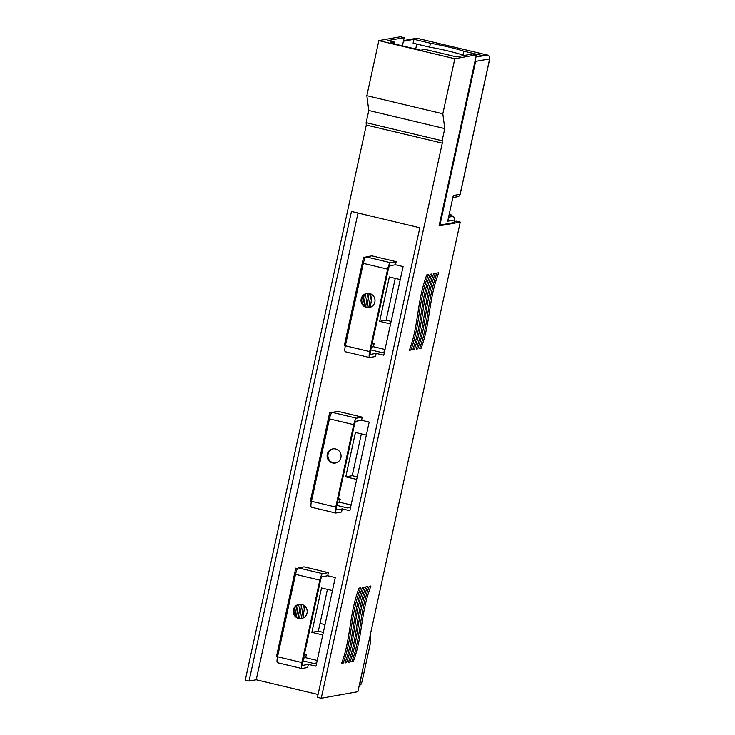 <?xml version="1.0" encoding="UTF-8"?>
<svg xmlns="http://www.w3.org/2000/svg" width="735" height="735" viewBox="0 0 735 735"><rect width="100%" height="100%" fill="white"/><g stroke="black" fill="none" stroke-linecap="round" stroke-linejoin="round"><path stroke-width="1.1" d="M369.54 293.467A7.194 7.001 -100.2 0 0 361.014 300.266A7.194 7.001 -100.2 0 0 369.282 307.542A7.194 7.001 -100.2 0 0 369.54 293.467M367.123 293.329A7.194 7.001 -100.2 0 0 367.243 307.331A7.194 7.001 -100.2 0 0 369.659 307.469M335.638 448.966A7.194 7.001 -100.2 0 0 327.112 455.755A7.194 7.001 -100.2 0 0 335.38 463.032A7.194 7.001 -100.2 0 0 335.638 448.966M333.221 448.828A7.194 7.001 -100.2 0 0 333.341 462.82A7.194 7.001 -100.2 0 0 335.757 462.958M301.736 604.455A7.194 7.001 -100.2 0 0 293.201 611.254A7.194 7.001 -100.2 0 0 301.479 618.53A7.194 7.001 -100.2 0 0 301.736 604.455L299.568 618.346M299.32 604.317A7.194 7.001 -100.2 0 0 299.439 618.31A7.194 7.001 -100.2 0 0 301.855 618.447M316.675 662.887L313.625 663.429L302.939 660.884M304.419 654.141L306.311 654.591L305.641 657.706L317.208 660.462M305.641 657.706L303.555 658.073M306.311 654.591L304.235 654.968M350.586 507.389L347.526 507.94L336.85 505.395M338.32 498.652L340.222 499.102L339.542 502.207L351.11 504.963M339.542 502.207L337.457 502.584M340.222 499.102L338.137 499.469M384.488 351.9L381.428 352.451L370.752 349.906M372.222 343.153L374.124 343.603L373.444 346.718L385.011 349.474M373.444 346.718L371.359 347.095M374.124 343.603L372.039 343.98M454.239 221.593L456.472 221.198L460.266 222.099L357.881 691.69L321.25 698.25L442.277 143.141L442.112 140.752L444.767 128.588L442.819 113.778L454.818 58.717L476.372 54.859L439.08 225.893L460.266 222.099M321.25 698.25L317.446 697.34L419.832 227.758L351.459 211.459L249.064 681.051L245.269 680.141L366.306 125.033L366.131 122.653L368.786 110.48L366.838 95.679L378.847 40.609L400.391 36.75L404.195 37.66L388.025 40.554L394.87 42.18L390.377 42.979L420.769 50.228L425.262 49.42L456.407 56.843L472.568 53.949L476.372 54.859M249.064 681.051L256.249 679.765L318.071 694.492M370.945 585.988L369.218 586.3C359.167 613.357 361.335 636.427 351.78 661.739L353.324 661.463C362.796 636.161 360.472 613.128 370.945 585.988M428.487 274.578L426.759 274.881C416.708 301.947 418.877 325.008 409.321 350.319L410.865 350.044C420.337 324.751 418.022 301.717 428.487 274.578M435.35 273.346L433.622 273.659C423.571 300.716 425.74 323.786 416.185 349.097L417.728 348.822C427.2 323.519 424.876 300.486 435.35 273.346M431.886 273.971L430.159 274.274C420.098 301.341 422.267 324.401 412.721 349.713L414.264 349.437C423.737 324.144 421.412 301.102 431.886 273.971M360.701 587.825L358.965 588.138C348.914 615.195 351.082 638.256 341.527 663.567L343.08 663.292C352.552 637.998 350.227 614.965 360.701 587.825M367.564 586.594L365.828 586.907C355.777 613.964 357.945 637.034 348.39 662.345L349.943 662.07C359.406 636.767 357.091 613.734 367.564 586.594M364.091 587.219L362.364 587.522C352.313 614.589 354.481 637.649 344.926 662.961L346.47 662.685C355.942 637.392 353.618 614.35 364.091 587.219M438.74 272.74L437.003 273.052C426.952 300.11 429.121 323.179 419.566 348.491L421.118 348.215C430.581 322.913 428.266 299.88 438.74 272.74M378.847 40.609L454.818 58.717M366.306 125.033L442.277 143.141M366.131 122.653L442.112 140.752M368.786 110.48L444.767 128.588M366.838 95.679L442.819 113.778M475.958 56.742L482.335 55.594L463.813 51.184L462.967 55.07A28.555 2.545 12.3 0 0 429.608 47.123L413.098 43.19L413.952 39.304L403.423 41.188L402.403 45.846L404.195 37.66M394.474 43.962L394.87 42.18M358.019 213.031L256.249 679.765M345.395 345.579L344.256 345.781L345.294 346.029M376.164 353.388L370.458 354.408A3.197 0.671 -76.6 0 1 370.394 354.408A3.197 0.671 -76.6 0 1 370.412 351.431L388.383 269.019A3.197 0.671 -76.6 0 1 389.78 265.785L395.494 264.756L396.174 261.651L371.855 255.853L366.113 256.882A6.394 1.341 103.4 0 0 363.32 263.36L345.349 345.772A6.394 1.341 103.4 0 0 345.303 351.734L369.613 357.522A6.394 1.341 103.4 0 0 369.742 357.532L375.493 356.503L376.164 353.388L383.762 355.198L403.092 266.566L395.494 264.756M369.154 293.384L367.004 307.267M365.672 306.743L367.748 293.283M365.718 293.835L363.935 305.484M362.75 303.959L364.128 294.91M372.232 294.772L370.284 307.285M368.823 307.515L370.936 293.963M365.368 257.581L363.577 257.158L344.256 345.781M311.484 501.077L310.354 501.279L311.392 501.527M342.262 508.877L336.556 509.906A3.197 0.671 -76.6 0 1 336.492 509.906A3.197 0.671 -76.6 0 1 336.511 506.92L354.481 424.508A3.197 0.671 -76.6 0 1 355.878 421.274L361.592 420.255L362.263 417.14L337.953 411.343L332.211 412.381A6.394 1.341 103.4 0 0 329.418 418.849L311.447 501.261A6.394 1.341 103.4 0 0 311.401 507.224L335.711 513.021A6.394 1.341 103.4 0 0 335.84 513.021L341.582 511.992L342.262 508.877L349.86 510.696L369.19 422.065L361.592 420.255M331.467 413.07L329.675 412.647L310.354 501.279M277.582 656.566L276.452 656.768L277.49 657.016M308.36 664.376L302.655 665.395A3.197 0.671 -76.6 0 1 302.59 665.395A3.197 0.671 -76.6 0 1 302.609 662.419L320.579 580.007A3.197 0.671 -76.6 0 1 321.976 576.764L327.691 575.744L328.361 572.629L304.051 566.841L298.309 567.87A6.394 1.341 103.4 0 0 295.516 574.347L277.545 656.759A6.394 1.341 103.4 0 0 277.499 662.713L301.809 668.51A6.394 1.341 103.4 0 0 301.938 668.51L307.68 667.481L308.36 664.376L315.958 666.186L335.279 577.554L327.691 575.744M304.749 606.026L302.894 618.117M301.414 618.493L303.463 605.116M294.34 608.902L293.963 611.428M298.217 617.905L300.312 604.271M298.309 604.639L296.453 616.766M295.24 615.406L296.738 605.548M297.565 568.568L295.773 568.137L276.452 656.768M396.174 261.651L390.423 262.68A6.394 1.341 103.4 0 0 387.63 269.157L369.659 351.569A6.394 1.341 103.4 0 0 369.613 357.522M362.263 417.14L356.521 418.169A6.394 1.341 103.4 0 0 353.728 424.646L335.757 507.058A6.394 1.341 103.4 0 0 335.711 513.021M328.361 572.629L322.619 573.658A6.394 1.341 103.4 0 0 319.826 580.135L301.855 662.547A6.394 1.341 103.4 0 0 301.809 668.51M345.138 662.373L346.47 662.685M348.601 661.748L349.943 662.07M341.747 662.979L343.08 663.292M351.991 661.142L353.324 661.463M419.786 347.894L421.118 348.215M412.932 349.125L414.264 349.437M416.396 348.5L417.728 348.822M409.533 349.731L410.865 350.044M323.336 632.376L318.319 631.181L327.442 589.369M357.238 476.877L352.23 475.683L361.344 433.88M391.139 321.388L386.132 320.194L395.246 278.381M454.754 221.501L454.432 220.702M454.386 220.904L454.901 220.812M322.775 634.939L311.861 632.339L321.535 587.963L332.45 590.563M356.677 479.44L345.762 476.84L355.437 432.465L366.352 435.065M390.579 323.951L379.664 321.351L389.339 276.976L400.253 279.576M370.706 632.872L370.559 642.454L362.199 680.821A3.997 0.836 -76.6 0 1 360.37 684.873A3.997 0.836 -76.6 0 1 360.398 681.143L362.511 670.476M325.026 624.612L320.019 623.418M379.664 321.351L386.132 320.194M345.762 476.84L352.23 475.683M311.861 632.339L318.319 631.181M462.967 55.07L464.401 55.41M416.773 44.063L415.688 49.015M413.952 39.304L430.462 43.236A28.555 2.545 12.3 0 1 463.813 51.184M453.293 195.51L447.698 221.207L453.293 195.51L460.119 194.288L489.648 58.864L475.637 61.372L475.269 59.893M429.608 47.123L430.462 43.236M390.423 262.68L366.113 256.882M387.63 269.157L363.32 263.36M369.659 351.569L345.349 345.772M356.521 418.169L332.211 412.381M353.728 424.646L329.418 418.849M335.757 507.058L311.447 501.261M322.619 573.658L298.309 567.87M319.826 580.135L295.516 574.347M301.855 662.547L277.545 656.759M475.885 57.064L487.287 55.024L417.388 38.367L403.497 40.857M475.637 61.372L439.943 225.085L453.954 222.576L454.515 219.985L447.698 221.207M448.653 217.156L452.852 216.402A10.382 10.115 79.8 0 1 449.434 213.563M452.879 197.77A10.382 10.115 79.8 0 1 453.66 197.421L452.879 197.779M452.852 216.402A3.197 3.115 79.8 0 1 454.515 219.985L454.597 219.94A3.197 3.197 0 0 0 452.935 216.412A3.197 0.588 117.2 0 0 452.852 216.402M452.999 216.485A3.197 0.588 117.2 0 0 452.935 216.412L449.452 213.481M457.648 196.714A3.197 3.197 0 0 0 460.202 194.251L460.119 194.288A3.197 3.115 79.8 0 1 457.648 196.714L452.925 197.559M416.148 38.33A3.197 3.115 79.8 0 1 417.388 38.367A3.197 0.671 103.4 0 1 417.452 38.367A3.197 3.197 0 0 0 416.148 38.33L403.552 40.59M417.508 38.395A3.197 0.671 103.4 0 0 417.452 38.367L487.351 55.024A3.197 0.671 103.4 0 0 487.287 55.024A3.197 3.115 -100.2 0 1 489.648 58.864L489.73 58.818A3.197 3.197 0 0 0 487.351 55.024A3.197 0.671 103.4 0 1 487.415 55.061M453.78 223.265A3.197 3.197 0 0 0 454.037 222.53L453.954 222.576A3.197 3.115 -100.2 0 1 453.715 223.275M439.705 225.783A3.197 3.115 -100.2 0 0 439.943 225.085L439.264 225.057M359.415 684.643L360.37 684.873M454.037 222.53L454.597 219.94M460.202 194.251L489.73 58.818"/></g></svg>
